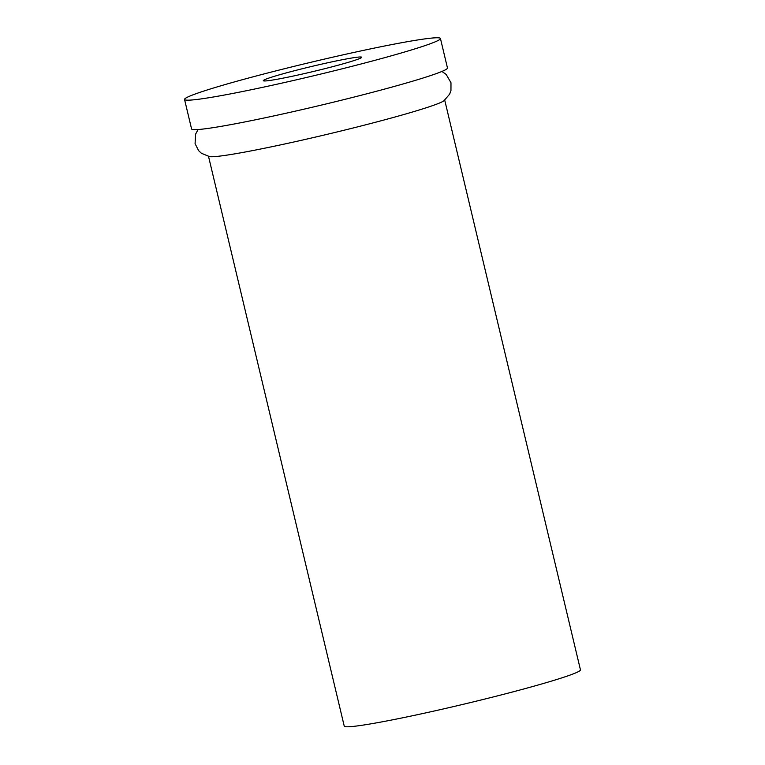 <?xml version="1.0" encoding="UTF-8"?>
<svg xmlns="http://www.w3.org/2000/svg" width="765" height="765" viewBox="0 0 765 765"><rect width="100%" height="100%" fill="white"/><g stroke="black" fill="none" stroke-linecap="round" stroke-linejoin="round"><path stroke-width="1.15" d="M208.529 156.442L344.24 726.128A121.406 6.349 -13.4 0 0 409.208 716.442A121.406 6.349 -13.4 0 0 531.465 686.865A121.406 6.349 -13.4 0 0 580.453 669.853L444.733 100.167M198.097 129.534L195.611 134.124L195.085 143.686L198.642 150.676L201.405 153.268L209.562 156.634A121.406 6.349 -13.4 0 0 395.658 116.825A121.406 6.349 -13.4 0 0 443.891 100.808L449.657 94.133L450.958 90.566L450.977 82.725L446.196 74.434L441.902 71.451M184.547 99.45L191.575 128.941A131.523 6.885 -13.4 0 0 261.955 118.451A131.523 6.885 -13.4 0 0 394.396 86.407A131.523 6.885 -13.4 0 0 447.468 67.98L440.439 38.489A131.523 6.885 -13.4 0 0 310.896 62.281A131.523 6.885 -13.4 0 0 184.547 99.45A131.523 6.885 -13.4 0 0 254.927 88.97A131.523 6.885 -13.4 0 0 387.367 56.926A131.523 6.885 -13.4 0 0 440.439 38.489M341.295 64.337A50.586 2.649 -13.4 0 0 361.702 57.251A50.586 2.649 -13.4 0 0 311.881 66.402A50.586 2.649 -13.4 0 0 263.284 80.698A50.586 2.649 -13.4 0 0 290.356 76.663A50.586 2.649 -13.4 0 0 341.295 64.337"/></g></svg>
